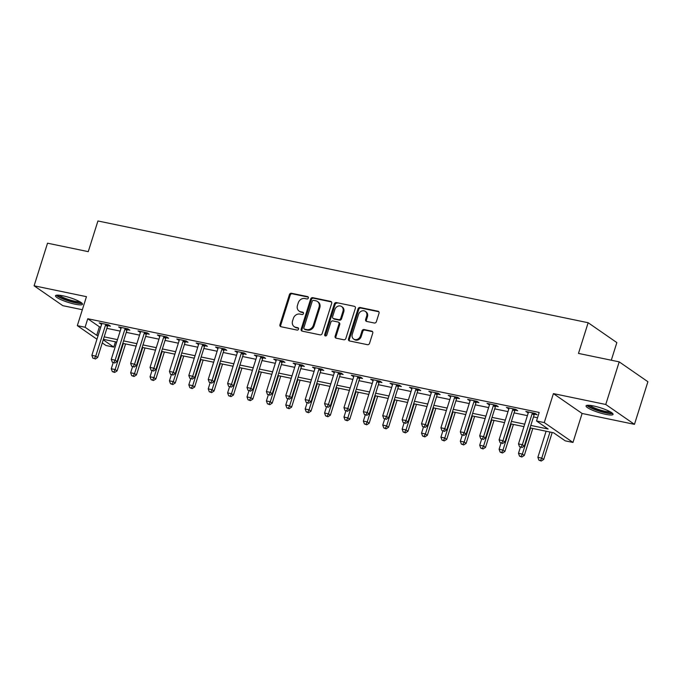 <?xml version="1.0" encoding="UTF-8"?>
<svg xmlns="http://www.w3.org/2000/svg" width="682" height="682" viewBox="0 0 682 682"><rect width="100%" height="100%" fill="white"/><g stroke="black" fill="none" stroke-linecap="round" stroke-linejoin="round"><path stroke-width="1.02" d="M308.349 298.008A1.245 1.066 -55.3 0 0 307.65 296.619L291.47 293.26A1.782 1.526 -55.3 0 0 289.424 294.615L279.927 324.726A1.782 1.526 -55.3 0 0 280.924 326.721L297.105 330.079A1.245 1.066 -55.3 0 0 297.838 327.735L295.749 327.3A5.703 4.876 -55.3 0 1 294.189 326.635A5.703 4.876 -55.3 0 1 292.561 320.932L293.354 318.426A5.703 4.876 -55.3 0 1 299.91 314.087L302.007 314.521A1.245 1.066 -55.3 0 0 302.748 312.177L300.651 311.742A5.703 4.876 -55.3 0 1 299.091 311.077A5.703 4.876 -55.3 0 1 297.463 305.374L298.256 302.868A5.703 4.876 -55.3 0 1 304.82 298.52L306.909 298.955A1.245 1.066 -55.3 0 0 308.349 298.008M593.511 405.952A14.16 2.506 -162.5 0 0 586.051 405.884A14.16 2.506 -162.5 0 0 605.607 414.324A14.16 2.506 -162.5 0 0 613.067 414.4A14.16 2.506 -162.5 0 0 593.511 405.952M62.957 295.817A14.16 2.506 -162.5 0 0 55.498 295.741A14.16 2.506 -162.5 0 0 75.054 304.189A14.16 2.506 -162.5 0 0 82.513 304.266A14.16 2.506 -162.5 0 0 62.957 295.817M374.324 323.021A1.782 1.526 -55.3 0 0 376.37 321.665L379.039 313.217A1.782 1.526 -55.3 0 0 378.041 311.231L360.07 307.497A1.782 1.526 -55.3 0 0 358.024 308.852L348.528 338.971A1.782 1.526 -55.3 0 0 349.516 340.957L367.487 344.691A1.782 1.526 -55.3 0 0 369.542 343.336L372.756 333.123A1.782 1.526 -55.3 0 0 371.758 331.137L364.069 329.542A1.782 1.526 -55.3 0 0 362.023 330.898L360.428 335.962A4.765 4.075 -55.3 0 1 353.643 339.031A4.765 4.075 -55.3 0 1 352.279 334.265L358.527 314.445A4.765 4.075 -55.3 0 1 365.313 311.367A4.765 4.075 -55.3 0 1 366.677 316.133L365.637 319.44A1.782 1.526 -55.3 0 0 366.626 321.427L374.324 323.021M619.196 361.861L647.9 381.724L634.465 424.34L605.761 404.477L619.196 361.861L578.481 353.412L588.148 322.731L97.935 220.968L88.259 251.649L47.535 243.193L34.1 285.801L86.461 296.67L77.322 325.646L85.079 327.258L87.765 318.741L539.198 412.448L536.512 420.973L544.27 422.584L572.974 442.447L565.216 440.836L553.579 432.78L530.025 427.895M605.761 404.477L553.409 393.608L544.27 422.584M331.674 303.388A1.782 1.526 -55.3 0 0 330.685 301.393L312.714 297.667A1.782 1.526 -55.3 0 0 310.66 299.023L301.171 329.142A1.782 1.526 -55.3 0 0 302.16 331.128L320.131 334.862A1.782 1.526 -55.3 0 0 322.185 333.498L331.674 303.388M336.397 302.586L354.359 306.312A1.782 1.526 -55.3 0 1 355.356 308.298L345.859 338.417A1.782 1.526 -55.3 0 1 343.813 339.772L336.124 338.178A1.782 1.526 -55.3 0 1 335.126 336.192L338.98 323.976A1.782 1.526 -55.3 0 0 337.982 321.989L332.876 320.924A1.782 1.526 -55.3 0 0 330.83 322.288L326.823 334.998A1.245 1.066 -55.3 0 1 324.692 334.555L334.342 303.942A1.782 1.526 -55.3 0 1 336.397 302.586L354.359 306.312M34.1 285.801L62.804 305.672L82.343 309.722M87.765 318.741L99.401 326.789L100.783 327.079M106.878 328.34L120.168 331.102M126.272 332.364L139.563 335.126M145.658 336.397L158.957 339.15M165.053 340.42L178.352 343.182M184.447 344.444L197.737 347.206M203.833 348.468L217.132 351.23M223.227 352.492L236.526 355.254M242.622 356.524L255.912 359.278M262.007 360.548L275.306 363.301M281.402 364.572L294.701 367.334M300.796 368.595L314.087 371.358M320.182 372.619L333.481 375.381M339.576 376.643L352.875 379.405M358.971 380.675L372.261 383.429M378.357 384.699L391.656 387.461M397.751 388.723L411.05 391.485M417.145 392.747L430.436 395.509M436.531 396.771L449.83 399.533M455.926 400.803L469.225 403.556M475.32 404.827L488.61 407.589M494.706 408.85L508.005 411.613M514.1 412.874L527.399 415.636M533.495 416.898L537.535 417.742M107.927 325.646L110.45 326.175L108.515 324.828L99.205 322.901L101.644 324.342A1.816 1.552 -55.3 0 0 101.737 323.652L101.729 323.421M127.321 329.67L129.844 330.199L127.909 328.852L118.6 326.925L121.038 328.366M146.715 333.703L149.239 334.223L147.295 332.884L137.986 330.949L140.424 332.39M166.101 337.726L168.625 338.246L166.689 336.908L157.38 334.973L159.818 336.422M185.495 341.75L188.019 342.27L186.084 340.932L176.774 338.997L179.213 340.446M204.89 345.774L207.413 346.303L205.47 344.956L196.16 343.02L198.598 344.47A1.816 1.552 -55.3 0 0 198.701 343.779L198.684 343.549M224.276 349.798L226.799 350.326L224.864 348.979L215.555 347.053L217.993 348.493M243.67 353.822L246.193 354.35L244.258 353.012L234.949 351.077L237.387 352.517A1.816 1.552 -55.3 0 0 237.481 351.835L237.472 351.597M263.064 357.854L265.588 358.374L263.644 357.036L254.335 355.1L256.773 356.55M282.45 361.878L284.974 362.398L283.039 361.059L273.729 359.124L276.167 360.573M301.845 365.902L304.368 366.43L302.433 365.083L293.124 363.148L295.562 364.597M321.239 369.925L323.762 370.454L321.819 369.107L312.518 367.18L314.948 368.621M340.625 373.949L343.148 374.478L341.213 373.131L331.904 371.204L334.342 372.645A1.816 1.552 -55.3 0 0 334.436 371.963L334.427 371.724M360.019 377.981L362.543 378.501L360.608 377.163L351.298 375.228L353.736 376.677M379.414 382.005L381.937 382.525L379.993 381.187L370.693 379.252L373.122 380.701A1.816 1.552 -55.3 0 0 373.225 380.01L373.216 379.78M398.8 386.029L401.331 386.549L399.388 385.211L390.078 383.275L392.517 384.725M418.194 390.053L420.717 390.581L418.782 389.234L409.473 387.308L411.911 388.749A1.816 1.552 -55.3 0 0 412.005 388.058L411.996 387.828M437.588 394.077L440.112 394.605L438.168 393.258L428.867 391.332L431.297 392.772M456.983 398.109L459.506 398.629L457.562 397.291L448.253 395.355L450.691 396.796M476.368 402.133L478.892 402.653L476.957 401.314L467.647 399.379L470.086 400.828M495.763 406.157L498.286 406.677L496.343 405.338L487.042 403.403L489.471 404.852M515.157 410.18L517.681 410.709L515.737 409.362L506.428 407.435L508.866 408.876A1.816 1.552 -55.3 0 0 508.968 408.186L508.951 407.955M534.543 414.204L537.066 414.733L535.131 413.386L525.822 411.459L528.26 412.9M611.294 360.224L616.852 342.594L588.148 322.731M553.409 393.608L582.104 413.471L634.465 424.34M582.104 413.471L572.974 442.447M115.446 341.835L113.775 347.121L106.025 345.51L102.283 342.927M530.801 425.423L548.149 429.021L536.512 420.973M85.079 327.258L96.716 335.314L98.097 335.595M104.193 336.865L117.483 339.627M123.578 340.889L136.877 343.651M142.973 344.913L156.272 347.675M162.367 348.937L175.658 351.699M181.753 352.969L195.052 355.723M201.147 356.993L214.446 359.755M220.542 361.017L233.832 363.779M239.928 365.041L253.227 367.803M259.322 369.064L272.621 371.826M278.716 373.097L292.007 375.85M298.102 377.12L311.401 379.883M317.497 381.144L330.796 383.906M336.891 385.168L350.181 387.93M356.277 389.192L369.576 391.954M375.671 393.224L388.97 395.978M395.066 397.248L408.356 400.002M414.451 401.272L427.75 404.034M433.846 405.296L447.145 408.058M453.24 409.319L466.531 412.081M472.626 413.343L485.925 416.105M492.02 417.375L505.319 420.129M511.415 421.399L524.705 424.161M96.946 339.235L77.322 325.646M103.255 339.841L113.775 347.121M523.929 426.625L510.63 423.863M504.535 422.601L491.245 419.839M485.149 418.578L471.85 415.815M465.755 414.554L452.456 411.792M446.36 410.521L433.07 407.768M426.975 406.498L413.676 403.744M407.58 402.474L394.281 399.712M388.186 398.45L374.895 395.688M368.8 394.426L355.501 391.664M349.406 390.402L336.107 387.64M330.011 386.37L316.721 383.616M310.625 382.346L297.326 379.584M291.231 378.322L277.932 375.56M271.837 374.299L258.546 371.537M252.451 370.275L239.152 367.513M233.056 366.243L219.757 363.489M213.662 362.219L200.372 359.457M194.276 358.195L180.977 355.433M174.882 354.171L161.583 351.409M155.487 350.147L142.197 347.385M136.102 346.115L122.803 343.361M116.707 342.091L103.408 339.338M99.401 326.789L96.716 335.314M101.149 324.24L101.422 323.362M120.535 328.264L120.816 327.386M139.929 332.287L140.211 331.409M159.324 336.32L159.597 335.433M178.71 340.344L178.991 339.457M198.104 344.367L198.385 343.481M217.498 348.391L217.771 347.513M236.884 352.415L237.166 351.537M256.279 356.439L256.56 355.561M275.673 360.471L275.946 359.585M295.059 364.495L295.34 363.608M314.453 368.519L314.734 367.641M333.848 372.543L334.12 371.664M353.233 376.566L353.515 375.688M372.628 380.599L372.909 379.712M392.022 384.622L392.295 383.736M411.408 388.646L411.689 387.768M430.802 392.67L431.084 391.792M450.197 396.694L450.47 395.816M469.583 400.726L469.864 399.84M488.977 404.75L489.258 403.863M508.371 408.774L508.644 407.887M527.757 412.798L528.038 411.919M299.091 311.077L299.867 311.614A5.703 4.876 -55.3 0 0 301.427 312.279L300.651 311.742M303.396 312.688L301.427 312.279M294.189 326.635L294.965 327.172A5.703 4.876 -55.3 0 0 296.525 327.837L295.749 327.3M298.494 328.247L296.525 327.837M308.298 297.13L292.246 293.797A1.782 1.526 -55.3 0 0 290.2 295.153L280.703 325.263A1.782 1.526 -55.3 0 0 280.873 326.704M331.503 301.947A1.782 1.526 -55.3 0 0 331.461 301.93L313.49 298.204A1.782 1.526 -55.3 0 0 311.435 299.56L301.947 329.679A1.782 1.526 -55.3 0 0 302.117 331.12M313.652 300.361A1.245 1.066 -55.3 0 0 312.211 301.308L303.882 327.744A1.245 1.066 -55.3 0 0 304.581 329.133L306.789 329.594A5.703 4.876 -55.3 0 0 313.345 325.246L319.04 307.181A5.703 4.876 -55.3 0 0 317.42 301.478A5.703 4.876 -55.3 0 0 315.86 300.813L313.652 300.361M304.24 328.988L305.016 329.525A1.245 1.066 -55.3 0 0 305.357 329.67L304.581 329.133M317.42 301.478L318.196 302.015A5.703 4.876 -55.3 0 1 319.815 307.718L314.121 325.783A5.703 4.876 -55.3 0 1 307.565 330.131L305.357 329.67M338.468 322.194L339.244 322.731A1.782 1.526 -55.3 0 1 339.755 324.513L335.902 336.729A1.782 1.526 -55.3 0 0 336.073 338.17M337.172 303.123A1.782 1.526 -55.3 0 0 335.118 304.479L325.467 335.092A1.245 1.066 -55.3 0 0 325.502 335.962M342.969 311.299A4.765 4.075 -55.3 0 0 341.614 306.533A4.765 4.075 -55.3 0 0 334.828 309.611L332.62 316.593A1.782 1.526 -55.3 0 0 333.617 318.588L338.715 319.645A1.782 1.526 -55.3 0 0 340.77 318.289L342.969 311.299L343.745 311.836A4.765 4.075 -55.3 0 0 342.39 307.07L341.614 306.533M333.131 318.375L333.907 318.912A1.782 1.526 -55.3 0 0 334.393 319.125L333.617 318.588M343.745 311.836L341.546 318.826A1.782 1.526 -55.3 0 1 339.491 320.182L334.393 319.125M365.313 311.367L366.089 311.904A4.765 4.075 -55.3 0 1 367.453 316.67L366.413 319.977A1.782 1.526 -55.3 0 0 366.584 321.418M353.643 339.031L354.418 339.568A4.765 4.075 -55.3 0 0 361.204 336.499L360.428 335.962M372.585 331.682A1.782 1.526 -55.3 0 0 372.534 331.674L364.844 330.079A1.782 1.526 -55.3 0 0 362.798 331.435L361.204 336.499M378.868 311.776A1.782 1.526 -55.3 0 0 378.817 311.768L360.846 308.034A1.782 1.526 -55.3 0 0 358.8 309.389L349.303 339.508A1.782 1.526 -55.3 0 0 349.474 340.949M113.152 362.773L111.26 368.757L115.139 369.559L117.082 370.906L125.582 343.933M113.86 371.937L112.308 371.613L114.636 372.474L113.86 371.937L115.139 369.559L123.365 343.472M112.308 371.613L111.26 368.757M117.082 370.906L114.636 372.474M105.991 324.308L105.846 324.504A1.816 1.552 -55.3 0 0 105.531 325.118L95.753 356.14L91.874 355.331L101.652 324.317M108.523 324.837L107.782 325.851A1.816 1.552 -55.3 0 0 107.466 326.456L97.688 357.479L95.753 356.14L94.466 358.519L92.914 358.195L94.466 358.519M95.241 359.056L97.688 357.479M91.874 355.331L92.914 358.195M132.538 366.797L130.654 372.781L134.533 373.583L136.468 374.93L144.976 347.965M133.254 375.961L131.703 375.637L134.03 376.498L133.254 375.961L134.533 373.583L142.76 347.505M131.703 375.637L130.654 372.781M136.468 374.93L134.03 376.498M151.933 370.82L150.049 376.805L153.927 377.615L155.863 378.953L164.371 351.989M152.649 379.985L151.097 379.669L153.416 380.522L152.649 379.985L153.927 377.615L162.145 351.528M151.097 379.669L150.049 376.805M155.863 378.953L153.416 380.522M171.327 374.844L169.434 380.829L173.313 381.639L175.257 382.977L183.756 356.013M172.035 384.017L170.483 383.693L172.81 384.554L172.035 384.017L173.313 381.639L181.54 355.552M170.483 383.693L169.434 380.829M175.257 382.977L172.81 384.554M125.386 328.332L125.232 328.528A1.816 1.552 -55.3 0 0 124.925 329.142L115.139 360.164L111.26 359.363L121.046 328.34A1.816 1.552 -55.3 0 0 121.132 327.675L121.123 327.445M127.918 328.86L127.176 329.875A1.816 1.552 -55.3 0 0 126.861 330.489L117.082 361.511L115.139 360.164L113.86 362.543L112.308 362.219L113.86 362.543M114.636 363.08L117.082 361.511M111.26 359.363L112.308 362.219M144.772 332.356L144.627 332.56A1.816 1.552 -55.3 0 0 144.311 333.166L134.533 364.188L130.654 363.387L140.432 332.364A1.816 1.552 -55.3 0 0 140.526 331.708L140.509 331.469M147.312 332.893L146.562 333.899A1.816 1.552 -55.3 0 0 146.255 334.512L136.468 365.535L134.533 364.188L133.254 366.566L131.703 366.243L133.254 366.566M134.03 367.104L136.468 365.535M130.654 363.387L131.703 366.243M164.166 336.379L164.021 336.584A1.816 1.552 -55.3 0 0 163.706 337.198L153.927 368.212L150.049 367.41L159.827 336.388A1.816 1.552 -55.3 0 0 159.912 335.732L159.903 335.501M166.698 336.917L165.956 337.922A1.816 1.552 -55.3 0 0 165.641 338.536L155.863 369.559L153.927 368.212L152.64 370.59L151.089 370.275L152.64 370.59M153.416 371.127L155.863 369.559M150.049 367.41L151.089 370.275M190.713 378.868L188.829 384.861L192.708 385.662L194.651 387.001L203.151 360.036M191.429 388.041L189.877 387.717L192.205 388.578L191.429 388.041L192.708 385.662L200.934 359.576M189.877 387.717L188.829 384.861M194.651 387.001L192.205 388.578M183.56 340.403L183.407 340.608A1.816 1.552 -55.3 0 0 183.1 341.222L173.313 372.244L169.434 371.434L179.221 340.412A1.816 1.552 -55.3 0 0 179.306 339.755L179.298 339.525M186.092 340.94L185.351 341.946A1.816 1.552 -55.3 0 0 185.035 342.56L175.257 373.583L173.313 372.244L172.035 374.614L170.483 374.299L172.035 374.614M172.81 375.151L175.257 373.583M169.434 371.434L170.483 374.299M81.039 302.476A12.259 2.165 17.5 0 1 68.78 300.711A12.259 2.165 17.5 0 1 57.731 295.118M59.317 295.221A11.347 2.003 -162.5 0 0 69.104 299.705A11.347 2.003 -162.5 0 0 79.683 301.649M56.325 295.229A14.075 2.489 -162.5 0 0 68.686 301.009A14.075 2.489 -162.5 0 0 82.13 303.362M611.592 412.61A12.259 2.165 17.5 0 1 605.224 412.397A12.259 2.165 17.5 0 1 588.285 405.253M589.87 405.355A11.347 2.003 -162.5 0 0 605.105 411.28A11.347 2.003 -162.5 0 0 610.237 411.783M586.887 405.364A14.075 2.489 -162.5 0 0 606 412.934A14.075 2.489 -162.5 0 0 612.683 413.497M210.107 382.9L208.223 388.885L212.102 389.686L214.037 391.033L222.545 364.06M210.823 392.065L209.272 391.741L211.599 392.602L210.823 392.065L212.102 389.686L220.32 363.6M209.272 391.741L208.223 388.885M214.037 391.033L211.599 392.602M229.502 386.924L227.609 392.909L231.488 393.71L233.432 395.057L241.931 368.092M230.209 396.089L228.658 395.765L230.985 396.626L230.209 396.089L231.488 393.71L239.714 367.632M228.658 395.765L227.609 392.909M233.432 395.057L230.985 396.626M248.896 390.948L247.003 396.933L250.882 397.742L252.826 399.081L261.325 372.116M249.603 400.112L248.052 399.797L250.379 400.649L249.603 400.112L250.882 397.742L259.109 371.656M248.052 399.797L247.003 396.933M252.826 399.081L250.379 400.649M268.282 394.972L266.398 400.956L270.277 401.766L272.212 403.105L280.72 376.14M268.998 404.145L267.446 403.821L269.774 404.682L268.998 404.145L270.277 401.766L278.495 375.68M267.446 403.821L266.398 400.956M272.212 403.105L269.774 404.682M287.676 398.996L285.784 404.989L289.662 405.79L291.606 407.128L300.106 380.164M288.384 408.168L286.832 407.845L289.159 408.706L288.384 408.168L289.662 405.79L297.889 379.704M286.832 407.845L285.784 404.989M291.606 407.128L289.159 408.706M202.946 344.436L202.801 344.632A1.816 1.552 -55.3 0 0 202.486 345.245L192.708 376.268L188.829 375.458L198.607 344.444M205.487 344.964L204.736 345.979A1.816 1.552 -55.3 0 0 204.43 346.584L194.643 377.606L192.708 376.268L191.429 378.646L189.877 378.322L191.429 378.646M192.205 379.183L194.643 377.606M188.829 375.458L189.877 378.322M222.341 348.459L222.196 348.655A1.816 1.552 -55.3 0 0 221.88 349.269L212.102 380.292L208.223 379.49L218.001 348.468A1.816 1.552 -55.3 0 0 218.087 347.803L218.078 347.573M224.872 348.988L224.131 350.002A1.816 1.552 -55.3 0 0 223.815 350.616L214.037 381.63L212.102 380.292L210.815 382.67L209.272 382.346L210.815 382.67M211.59 383.207L214.037 381.63M208.223 379.49L209.272 382.346M241.735 352.483L241.581 352.679A1.816 1.552 -55.3 0 0 241.275 353.293L231.488 384.316L227.609 383.514L237.396 352.492M244.267 353.02L243.525 354.026A1.816 1.552 -55.3 0 0 243.21 354.64L233.432 385.662L231.488 384.316L230.209 386.694L228.658 386.37L230.209 386.694M230.985 387.231L233.432 385.662M227.609 383.514L228.658 386.37M261.121 356.507L260.976 356.712A1.816 1.552 -55.3 0 0 260.66 357.325L250.882 388.339L247.003 387.538L256.782 356.516A1.816 1.552 -55.3 0 0 256.875 355.859L256.858 355.62M263.661 357.044L262.92 358.05A1.816 1.552 -55.3 0 0 262.604 358.664L252.817 389.686L250.882 388.339L249.603 390.718L248.052 390.394L249.603 390.718M250.379 391.255L252.817 389.686M247.003 387.538L248.052 390.394M280.515 360.531L280.37 360.735A1.816 1.552 -55.3 0 0 280.055 361.349L270.277 392.372L266.398 391.562L276.176 360.539A1.816 1.552 -55.3 0 0 276.261 359.883L276.253 359.653M283.047 361.068L282.305 362.074A1.816 1.552 -55.3 0 0 281.99 362.688L272.212 393.71L270.277 392.372L268.998 394.742L267.446 394.426L268.998 394.742M269.765 395.279L272.212 393.71M266.398 391.562L267.446 394.426M307.07 403.028L305.178 409.012L309.057 409.814L311.001 411.161L319.5 384.188M307.778 412.192L306.227 411.868L308.554 412.729L307.778 412.192L309.057 409.814L317.283 383.727M306.227 411.868L305.178 409.012M311.001 411.161L308.554 412.729M299.91 364.563L299.756 364.759A1.816 1.552 -55.3 0 0 299.449 365.373L289.662 396.395L285.784 395.586L295.57 364.563A1.816 1.552 -55.3 0 0 295.656 363.907L295.647 363.677M302.441 365.092L301.7 366.098A1.816 1.552 -55.3 0 0 301.384 366.711L291.606 397.734L289.662 396.395L288.384 398.774L286.832 398.45L288.384 398.774M289.159 399.311L291.606 397.734M285.784 395.586L286.832 398.45M326.456 407.052L324.572 413.036L328.451 413.838L330.386 415.185L338.894 388.22M327.172 416.216L325.621 415.892L327.948 416.753L327.172 416.216L328.451 413.838L336.678 387.76M325.621 415.892L324.572 413.036M330.386 415.185L327.948 416.753M319.295 368.587L319.15 368.783A1.816 1.552 -55.3 0 0 318.835 369.397L309.057 400.419L305.178 399.618L314.956 368.595A1.816 1.552 -55.3 0 0 315.05 367.93L315.041 367.7M321.836 369.115L321.094 370.13A1.816 1.552 -55.3 0 0 320.779 370.744L311.001 401.758L309.057 400.419L307.778 402.798L306.227 402.474L307.778 402.798M308.554 403.335L311.001 401.758M305.178 399.618L306.227 402.474M345.851 411.076L343.967 417.06L347.837 417.87L349.781 419.208L358.28 392.244M346.558 420.24L345.007 419.924L347.334 420.777L346.558 420.24L347.837 417.87L356.064 391.783M345.007 419.924L343.967 417.06M349.781 419.208L347.334 420.777M338.69 372.611L338.545 372.807A1.816 1.552 -55.3 0 0 338.229 373.421L328.451 404.443L324.572 403.642L334.351 372.619M341.23 373.139L340.48 374.154A1.816 1.552 -55.3 0 0 340.173 374.768L330.386 405.79L328.451 404.443L327.172 406.822L325.621 406.498L327.172 406.822M327.948 407.359L330.386 405.79M324.572 403.642L325.621 406.498M365.245 415.099L363.353 421.084L367.231 421.894L369.175 423.232L377.675 396.268M365.953 424.272L364.401 423.948L366.728 424.809L365.953 424.272L367.231 421.894L375.458 395.807M364.401 423.948L363.353 421.084M369.175 423.232L366.728 424.809M358.084 376.635L357.931 376.839A1.816 1.552 -55.3 0 0 357.624 377.453L347.837 408.467L343.958 407.666L353.745 376.643A1.816 1.552 -55.3 0 0 353.83 375.987L353.822 375.748M360.616 377.172L359.874 378.178A1.816 1.552 -55.3 0 0 359.559 378.791L349.781 409.814L347.837 408.467L346.558 410.845L345.007 410.521L346.558 410.845M347.334 411.382L349.781 409.814M343.958 407.666L345.007 410.521M384.631 419.123L382.747 425.108L386.626 425.918L388.561 427.256L397.069 400.291M385.347 428.296L383.796 427.972L386.123 428.833L385.347 428.296L386.626 425.918L394.852 399.831M383.796 427.972L382.747 425.108M388.561 427.256L386.123 428.833M377.47 380.658L377.325 380.863A1.816 1.552 -55.3 0 0 377.01 381.477L367.231 412.499L363.353 411.689L373.131 380.667M380.01 381.195L379.269 382.201A1.816 1.552 -55.3 0 0 378.953 382.815L369.175 413.838L367.231 412.499L365.953 414.869L364.401 414.554L365.953 414.869M366.728 415.406L369.175 413.838M363.353 411.689L364.401 414.554M404.025 423.155L402.141 429.14L406.012 429.941L407.955 431.288L416.455 404.315M404.733 432.32L403.181 431.996L405.509 432.857L404.733 432.32L406.012 429.941L414.238 403.855M403.181 431.996L402.141 429.14M407.955 431.288L405.509 432.857M396.864 384.691L396.719 384.887A1.816 1.552 -55.3 0 0 396.404 385.5L386.626 416.523L382.747 415.713L392.525 384.691A1.816 1.552 -55.3 0 0 392.619 384.034L392.602 383.804M399.405 385.219L398.655 386.225A1.816 1.552 -55.3 0 0 398.348 386.839L388.561 417.861L386.626 416.523L385.347 418.901L383.796 418.578L385.347 418.901M386.123 419.439L388.561 417.861M382.747 415.713L383.796 418.578M423.42 427.179L421.527 433.164L425.406 433.965L427.35 435.312L435.849 408.339M424.127 436.344L422.576 436.02L424.903 436.881L424.127 436.344L425.406 433.965L433.633 407.879M422.576 436.02L421.527 433.164M427.35 435.312L424.903 436.881M442.806 431.203L440.922 437.188L444.8 437.989L446.736 439.336L455.244 412.371M443.522 440.367L441.97 440.052L444.297 440.904L443.522 440.367L444.8 437.989L453.027 411.911M441.97 440.052L440.922 437.188M446.736 439.336L444.297 440.904M462.2 435.227L460.316 441.211L464.186 442.021L466.13 443.36L474.629 416.395M462.908 444.391L461.356 444.076L463.683 444.928L462.908 444.391L464.186 442.021L472.413 415.935M461.356 444.076L460.316 441.211M466.13 443.36L463.683 444.928M481.594 439.251L479.702 445.235L483.581 446.045L485.524 447.383L494.024 420.419M482.302 448.424L480.75 448.1L483.078 448.961L482.302 448.424L483.581 446.045L491.807 419.959M480.75 448.1L479.702 445.235M485.524 447.383L483.078 448.961M416.259 388.714L416.105 388.911A1.816 1.552 -55.3 0 0 415.798 389.524L406.012 420.547L402.133 419.737L411.919 388.723M418.791 389.243L418.049 390.257A1.816 1.552 -55.3 0 0 417.734 390.871L407.955 421.885L406.012 420.547L404.733 422.925L403.181 422.601L404.733 422.925M405.509 423.462L407.955 421.885M402.133 419.737L403.181 422.601M435.645 392.738L435.5 392.934A1.816 1.552 -55.3 0 0 435.184 393.548L425.406 424.571L421.527 423.769L431.305 392.747A1.816 1.552 -55.3 0 0 431.399 392.082L431.391 391.852M438.185 393.267L437.443 394.281A1.816 1.552 -55.3 0 0 437.128 394.895L427.35 425.918L425.406 424.571L424.127 426.949L422.576 426.625L424.127 426.949M424.903 427.486L427.35 425.918M421.527 423.769L422.576 426.625M455.039 396.762L454.894 396.967A1.816 1.552 -55.3 0 0 454.579 397.572L444.8 428.594L440.922 427.793L450.7 396.771A1.816 1.552 -55.3 0 0 450.793 396.114L450.776 395.875M457.579 397.299L456.829 398.305A1.816 1.552 -55.3 0 0 456.522 398.919L446.736 429.941L444.8 428.594L443.522 430.973L441.97 430.649L443.522 430.973M444.297 431.51L446.736 429.941M440.922 427.793L441.97 430.649M474.433 400.786L474.28 400.99A1.816 1.552 -55.3 0 0 473.973 401.604L464.186 432.618L460.316 431.817L470.094 400.794A1.816 1.552 -55.3 0 0 470.179 400.138L470.171 399.908M476.965 401.323L476.224 402.329A1.816 1.552 -55.3 0 0 475.908 402.943L466.13 433.965L464.186 432.618L462.908 434.997L461.356 434.681L462.908 434.997M463.683 435.534L466.13 433.965M460.316 431.817L461.356 434.681M500.98 443.274L499.096 449.268L502.975 450.069L504.91 451.407L513.418 424.443M501.696 452.447L500.145 452.123L502.472 452.984L501.696 452.447L502.975 450.069L511.202 423.982M500.145 452.123L499.096 449.268M504.91 451.407L502.472 452.984M493.819 404.818L493.674 405.014A1.816 1.552 -55.3 0 0 493.359 405.628L483.581 436.651L479.702 435.841L489.488 404.818A1.816 1.552 -55.3 0 0 489.574 404.162L489.565 403.932M496.36 405.347L495.618 406.353A1.816 1.552 -55.3 0 0 495.303 406.966L485.524 437.989L483.581 436.651L482.302 439.029L480.75 438.705L482.302 439.029M483.078 439.558L485.524 437.989M479.702 435.841L480.75 438.705M520.375 447.307L518.491 453.291L522.369 454.093L524.305 455.44L532.804 428.467M521.082 456.471L519.531 456.147L521.858 457.008L521.082 456.471L522.369 454.093L530.587 428.006M519.531 456.147L518.491 453.291M524.305 455.44L521.858 457.008M513.214 408.842L513.069 409.038A1.816 1.552 -55.3 0 0 512.753 409.652L502.975 440.674L499.096 439.864L508.874 408.85M515.754 409.37L515.004 410.385A1.816 1.552 -55.3 0 0 514.697 410.99L504.91 442.013L502.975 440.674L501.696 443.053L500.145 442.729L501.696 443.053M502.472 443.59L504.91 442.013M499.096 439.864L500.145 442.729M546.103 431.229L537.876 457.315L541.755 458.116L543.699 459.463L552.198 432.499M540.476 460.495L538.925 460.171L541.252 461.032L540.476 460.495L541.755 458.116L549.982 432.038M538.925 460.171L537.876 457.315M543.699 459.463L541.252 461.032M532.608 412.866L532.454 413.062A1.816 1.552 -55.3 0 0 532.148 413.676L522.361 444.698L518.491 443.897L528.269 412.874A1.816 1.552 -55.3 0 0 528.354 412.209L528.345 411.979M535.14 413.394L534.398 414.409A1.816 1.552 -55.3 0 0 534.083 415.023L524.305 446.037L522.361 444.698L521.082 447.077L519.531 446.753L521.082 447.077M521.858 447.614L524.305 446.037M518.491 443.897L519.531 446.753M308.247 297.028L307.65 296.619M298.435 328.144L297.838 327.735M303.345 312.586L302.748 312.177M280.703 325.263L279.927 324.726M290.2 295.153L289.424 294.615M292.246 293.797L291.47 293.26M301.947 329.679L301.171 329.142M311.435 299.56L310.66 299.023M313.49 298.204L312.714 297.667M331.461 301.93L330.685 301.393M307.565 330.131L306.789 329.594M314.121 325.783L313.345 325.246M319.815 307.718L319.04 307.181M335.902 336.729L335.126 336.192M339.755 324.513L338.98 323.976M325.467 335.092L324.692 334.555M335.118 304.479L334.342 303.942M339.491 320.182L338.715 319.645M341.546 318.826L340.77 318.289M366.413 319.977L365.637 319.44M367.453 316.67L366.677 316.133M362.798 331.435L362.023 330.898M364.844 330.079L364.069 329.542M372.534 331.674L371.758 331.137M349.303 339.508L348.528 338.971M358.8 309.389L358.024 308.852M360.846 308.034L360.07 307.497M378.817 311.768L378.041 311.231M105.846 324.504L107.782 325.851M105.531 325.118L107.466 326.456M125.232 328.528L127.176 329.875M124.925 329.142L126.861 330.489M144.627 332.56L146.562 333.899M144.311 333.166L146.255 334.512M164.021 336.584L165.956 337.922M163.706 337.198L165.641 338.536M183.407 340.608L185.351 341.946M183.1 341.222L185.035 342.56M202.801 344.632L204.736 345.979M202.486 345.245L204.43 346.584M222.196 348.655L224.131 350.002M221.88 349.269L223.815 350.616M241.581 352.679L243.525 354.026M241.275 353.293L243.21 354.64M260.976 356.712L262.92 358.05M260.66 357.325L262.604 358.664M280.37 360.735L282.305 362.074M280.055 361.349L281.99 362.688M299.756 364.759L301.7 366.098M299.449 365.373L301.384 366.711M319.15 368.783L321.094 370.13M318.835 369.397L320.779 370.744M338.545 372.807L340.48 374.154M338.229 373.421L340.173 374.768M357.931 376.839L359.874 378.178M357.624 377.453L359.559 378.791M377.325 380.863L379.269 382.201M377.01 381.477L378.953 382.815M396.719 384.887L398.655 386.225M396.404 385.5L398.348 386.839M416.105 388.911L418.049 390.257M415.798 389.524L417.734 390.871M435.5 392.934L437.443 394.281M435.184 393.548L437.128 394.895M454.894 396.967L456.829 398.305M454.579 397.572L456.522 398.919M474.28 400.99L476.224 402.329M473.973 401.604L475.908 402.943M493.674 405.014L495.618 406.353M493.359 405.628L495.303 406.966M513.069 409.038L515.004 410.385M512.753 409.652L514.697 410.99M532.454 413.062L534.398 414.409M532.148 413.676L534.083 415.023"/></g></svg>
